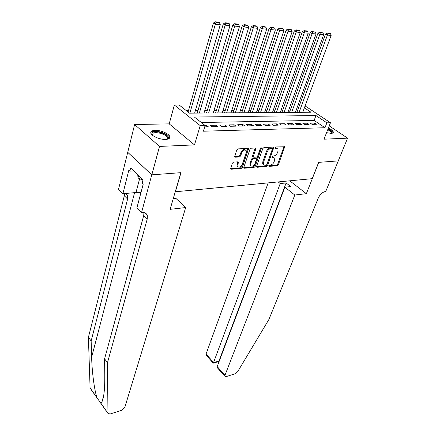 <?xml version="1.0" encoding="UTF-8"?>
<svg xmlns="http://www.w3.org/2000/svg" width="436" height="436" viewBox="0 0 436 436"><rect width="100%" height="100%" fill="white"/><g stroke="black" fill="none" stroke-linecap="round" stroke-linejoin="round"><path stroke-width="0.65" d="M268.734 165.745L269.039 166.372L277.258 165.756L278.364 164.748L284.713 146.779L276.015 146.948L275.198 148.136L276.598 148.267L278.043 149.117L277.966 151.265L277.438 152.725C276.609 154.617 275.399 155.701 273.819 155.984L272.745 156.05L271.933 157.222L273.334 157.341L274.789 158.186L274.19 161.707C273.367 163.576 272.168 164.655 270.593 164.955L269.519 165.031L268.734 165.745M165.658 139.422C168.683 139.237 170.078 138.359 169.844 136.784C169.408 133.841 160.748 130.07 155.102 130.337C151.973 130.489 150.534 131.383 150.785 133.018C151.243 135.95 160.061 139.765 165.658 139.422M326.569 132.664L331.18 133.378C332.608 133.307 333.322 132.904 333.322 132.173C333.104 130.909 331.458 129.541 328.379 128.059M233.549 162.127L232.355 163.195L230.655 168.89L231.205 169.217L241.201 168.465L242.372 167.413L248.509 148.698L247.991 148.382L237.925 148.894L236.715 149.973L234.633 156.873L235.178 157.2L239.5 156.938L240.694 155.87L241.724 152.796C243.31 150 244.836 149.33 246.302 150.791L246.253 152.54L242.231 164.448C240.645 167.217 239.119 167.876 237.669 166.421L238.399 162.154L237.865 161.838L233.549 162.127M151.821 174.836L127.737 152.3L134.62 124.533L159.511 146.431L151.821 174.836L180.995 172.656L175.397 191.775L312.203 178.667L318.656 162.361L338.254 160.9L347.59 138.152L324.008 139.193L330.466 122.75L326.88 122.832L324.967 127.732L203.416 131.203L205.127 125.508L200.211 125.617L174.351 105.038L179.223 105.043L189.48 113.153L310.993 112.237L304.393 107.839M159.511 146.431L194.489 144.894L200.211 125.617M256.575 166.361L256.553 166.988L257.044 167.271L266.434 166.568L267.562 165.549L273.852 147.352L273.388 147.079L263.944 147.564L262.783 148.605L256.575 166.361M254.014 167.5L244.329 168.231L243.811 167.925L243.833 167.304L249.959 149.281L251.141 148.218L255.343 148.006L255.839 148.305L255.823 148.97L253.3 156.29L253.283 156.938L253.779 157.238L256.526 157.064L257.687 156.023L260.319 148.442L261.475 147.913L255.164 166.465L254.014 167.5L253.316 166.944L243.768 167.658M347.59 138.152L329.235 125.884M312.051 124.353L316.438 124.249L314.634 123.028L310.247 123.126L312.051 124.353M304.628 124.533L309.102 124.424L307.298 123.192L302.824 123.29L304.628 124.533M297.058 124.707L301.619 124.603L299.815 123.355L295.254 123.453L297.058 124.707M289.33 124.892L293.984 124.783L292.18 123.524L287.526 123.622L289.33 124.892M281.449 125.078L286.196 124.963L284.392 123.693L279.645 123.797L281.449 125.078M273.405 125.268L278.255 125.154L276.451 123.868L271.606 123.971L273.405 125.268M265.197 125.459L270.14 125.345L268.342 124.047L263.393 124.156L265.197 125.459M256.815 125.661L261.862 125.541L260.063 124.227L255.016 124.336L256.815 125.661M248.253 125.862L253.409 125.737L251.61 124.413L246.454 124.527L248.253 125.862M239.511 126.069L244.776 125.944L242.983 124.603L237.713 124.718L239.511 126.069M230.579 126.276L235.958 126.151L234.165 124.794L228.786 124.914L230.579 126.276M221.45 126.495L226.949 126.364L225.161 124.99L219.662 125.11L221.45 126.495M212.119 126.713L217.738 126.582L215.956 125.192L210.332 125.317L212.119 126.713M324.967 127.732L314.133 120.423L201.323 122.505M204.713 126.887L208.326 126.805L206.544 125.399L205.029 125.432M297.733 110.063L296.224 110.068M290.311 110.095L288.719 110.106M282.735 110.134L281.073 110.139M275.018 110.166L273.268 110.172M267.143 110.204L265.311 110.21M259.109 110.237L257.196 110.248M250.913 110.275L248.907 110.286M242.547 110.313L240.449 110.324M234.007 110.352L231.816 110.363M225.287 110.39L222.998 110.401M216.387 110.433L213.989 110.444M207.291 110.472L204.789 110.482M197.999 110.515L195.388 110.526M188.505 110.559L186.216 110.57M194.489 144.894L169.201 123.868L134.62 124.533M169.201 123.868L174.351 105.038M326.88 122.832L315.98 115.562L194.38 117.022L205.127 125.508M305.102 105.921L330.466 122.75M314.133 120.423L315.98 115.562M314.634 123.028L314.149 124.304M307.298 123.192L306.813 124.478M299.815 123.355L299.33 124.658M292.18 123.524L291.7 124.838M284.392 123.693L283.918 125.018M276.451 123.868L275.977 125.208M268.342 124.047L267.873 125.399M260.063 124.227L259.6 125.595M251.61 124.413L251.152 125.791M242.983 124.603L242.525 125.999M234.165 124.794L233.712 126.206M225.161 124.99L224.709 126.418M215.956 125.192L215.509 126.636M206.544 125.399L206.108 126.854M273.961 157.412L272.625 156.802L273.334 157.341M271.928 156.851L272.625 156.802M277.192 148.338L275.879 147.739L276.598 148.267M275.181 147.771L275.879 147.739M268.712 165.8L276.555 165.217L277.667 164.214L284.054 146.534M256.51 166.71L265.731 166.023L266.859 165.004L273.187 147.09M266.047 165.288L266.837 164.574L272.331 149.172L272.026 148.513L270.876 148.572C269.263 148.845 268.036 149.946 267.203 151.875L263.458 162.454L263.382 164.492L264.903 165.369L266.047 165.288M272.097 148.513L271.312 147.973L272.026 148.513M263.513 164.748L262.679 163.947L262.755 161.909L266.489 151.336C267.323 149.406 268.549 148.305 270.162 148.033L271.312 147.973M252.951 156.682L252.597 155.739L255.174 148.011M260.733 147.875L254.46 165.914L255.164 166.465M250.716 163.8L250.656 165.484C252.063 166.857 253.539 166.192 255.087 163.495L256.537 158.742L253.3 158.628L252.139 159.674L250.716 163.8L250.013 163.244L249.959 164.928L250.744 165.658M256.172 158.453L255.338 157.903L256.046 158.453M250.013 163.244L251.436 159.118L252.597 158.072L255.338 157.903M253.316 166.944L254.46 165.914M237.767 166.634L236.966 165.86L237.745 161.843M245.479 150.011C243.926 148.861 242.438 149.603 241.01 152.24L241.724 152.796M234.59 156.628L238.797 156.377L239.985 155.314L241.01 152.24M230.617 168.634L240.503 167.898L241.675 166.852L247.844 148.387M299.085 112.33L327.42 35.076L331.147 35.441L302.742 112.303M327.927 33.398L330.537 33.659L327.163 32.973L327.927 33.398L327.42 35.076L325.512 34.013L296.9 112.346M331.147 35.441L330.537 33.659M327.163 32.973L325.512 34.013M327.965 129.121C331.115 130.724 332.396 132.054 331.807 133.105L331.447 133.362M331.333 132.876L331.131 133.378L331.333 132.876C331.186 131.923 329.981 130.876 327.719 129.737M332.979 132.898C332.766 131.645 331.131 130.282 328.085 128.811M152.349 135.16C151.505 134.005 151.624 133.105 152.704 132.457C157.151 129.601 172.471 136.386 167.522 139.051L167.026 139.291M166.906 139.313L167.555 137.852C167.173 134.729 156.159 131.231 153.101 133.263L152.442 135.236M137.765 174.765L137.989 177.959L142.932 180.242M138.61 175.572L137.989 177.959M169.577 138.098L169.533 137.672C169.059 133.803 155.429 129.465 151.608 131.972M268.167 182.886L206.054 354.027L213.569 362.485L219.281 361.046M294.791 195.017L224.965 375.303L224.867 376.224L226.213 376.611L235.217 373.712L237.691 371.636L268.887 319.512L318.296 198.015C320.057 194.363 322.417 192.189 325.381 191.502L325.741 191.459L338.287 160.895L318.76 162.356L306.355 193.688L294.791 195.017L284.861 187.186L290.752 186.575L286.125 182.957L280.228 183.534L213.569 362.485L213.264 363.161L205.977 354.953L206.054 354.027M280.228 183.534L278.19 181.926M306.355 193.688L289.749 180.82M284.861 187.186L217.199 366.567L224.965 375.303M206.364 355.389L205.977 354.953M286.125 182.957L218.763 361.504L219.008 361.776M218.185 368.698L217.335 367.739L217.199 366.567M90.557 388.77L90.083 387.926L88.41 337.339L91.151 340.985L91.636 357.22C91.985 372.339 94.503 390.814 97.015 397.741L100.612 403.006L101.91 401.927C103.921 397.85 104.88 388.896 104.787 375.074L104.575 358.839L143.744 215.422L143.935 212.599M185.687 207.547L124.816 407.355L121.649 410.292L109.997 414.042L107.948 413.219L107.479 362.703L147.243 218.97L147.346 215.667C146.627 213.384 144.883 212.343 142.103 212.555L141.537 212.621L151.766 174.841L180.847 172.667L170.111 209.335L185.687 207.547L175.97 198.44L173.217 198.723M141.537 212.621L136.888 207.907L143.226 184.085L142.18 183.076L143.041 179.817L130.642 167.947L129.824 171.168L128.827 170.204L122.892 193.731L118.521 189.3L127.737 152.3M127.688 152.3L151.766 174.841M104.575 358.839L107.479 362.703M88.41 337.339L124.325 195.731L124.538 193.579M126.009 193.442L127.639 195.797L127.606 199.061L91.151 340.985M122.892 193.731L135.994 192.516L140.942 192.668M129.824 171.168L133.727 170.896M291.657 112.384L319.861 34.346L323.659 34.717L295.39 112.357M320.378 32.651L323.038 32.913L319.61 32.22L320.378 32.651L319.861 34.346L317.948 33.272L289.482 112.401M323.659 34.717L323.038 32.913M319.61 32.22L317.948 33.272M284.092 112.439L312.143 33.599L316.024 33.975L287.891 112.412M312.667 31.883L315.386 32.155L311.904 31.452L312.667 31.883L312.143 33.599L310.23 32.515L281.912 112.455M316.024 33.975L315.386 32.155M311.904 31.452L310.23 32.515M276.37 112.499L304.268 32.831L308.225 33.218L280.25 112.472M304.797 31.103L307.571 31.376L306.808 30.94L304.034 30.667L304.797 31.103L304.268 32.831L302.355 31.741L274.2 112.515M308.225 33.218L307.571 31.376M304.034 30.667L302.355 31.741M268.5 112.559L296.218 32.051L300.262 32.444L272.451 112.526M296.763 30.302L299.597 30.585L298.829 30.144L295.995 29.861L296.763 30.302L296.218 32.051L294.305 30.951L266.331 112.575M300.262 32.444L299.597 30.585M295.995 29.861L294.305 30.951M260.466 112.619L288.005 31.256L292.136 31.654L264.499 112.586M288.556 29.485L291.45 29.773L290.681 29.332L287.787 29.043L288.556 29.485L288.005 31.256L286.092 30.144L258.303 112.635M292.136 31.654L291.45 29.773M287.787 29.043L286.092 30.144M252.27 112.679L279.607 30.438L283.831 30.847L256.39 112.651M280.174 28.656L283.127 28.945L282.359 28.503L279.405 28.209L280.174 28.656L279.607 30.438L277.694 29.321L250.111 112.695M283.831 30.847L283.127 28.945M279.405 28.209L277.694 29.321M243.904 112.744L271.029 29.61L275.339 30.024L248.111 112.711M271.606 27.8L274.625 28.1L273.857 27.653L270.838 27.354L271.606 27.8L271.029 29.61L269.116 28.476L241.751 112.761M275.339 30.024L274.625 28.1M270.838 27.354L269.116 28.476M235.364 112.804L262.259 28.76L266.669 29.185L239.658 112.777M262.848 26.934L265.933 27.239L265.17 26.787L262.08 26.476L262.848 26.934L262.259 28.76L260.352 27.615L233.222 112.82M266.669 29.185L265.933 27.239M262.08 26.476L260.352 27.615M226.649 112.87L253.3 27.888L257.807 28.324L231.031 112.837M253.894 26.04L257.049 26.356L256.286 25.898L253.131 25.582L253.894 26.04L253.3 27.888L251.387 26.738L224.507 112.886M257.807 28.324L257.049 26.356M253.131 25.582L251.387 26.738M217.744 112.94L244.133 26.999L248.738 27.446L222.218 112.908M244.738 25.135L247.964 25.452L247.201 24.994L243.975 24.672L244.738 25.135L244.133 26.999L242.225 25.838L215.613 112.957M248.738 27.446L247.964 25.452M243.975 24.672L242.225 25.838M208.648 113.006L234.753 26.089L239.468 26.547L213.22 112.973M235.375 24.203L238.677 24.53L237.914 24.062L234.612 23.735L235.375 24.203L234.753 26.089L232.851 24.917L206.528 113.022M239.468 26.547L238.677 24.53M234.612 23.735L232.851 24.917M199.356 113.077L225.161 25.157L229.985 25.626L204.026 113.044M225.794 23.25L229.173 23.588L228.41 23.113L225.036 22.781L225.794 23.25L225.161 25.157L223.265 23.975L197.246 113.093M229.985 25.626L229.173 23.588M225.036 22.781L223.265 23.975M189.862 113.147L215.346 24.203L220.284 24.683L194.636 113.115M215.989 22.274L219.45 22.618L218.687 22.143L215.231 21.8L215.989 22.274L215.346 24.203L213.449 23.01L188.08 112.041M220.284 24.683L219.45 22.618M215.231 21.8L213.449 23.01M268.69 166.1L269.039 166.372M275.176 148.071L275.519 148.327M271.911 157.145L272.255 157.412M283.972 146.932L284.692 147.461M277.667 164.214L278.364 164.748M276.555 165.217L277.258 165.756M273.11 147.493L273.83 148.027M266.859 165.004L267.562 165.549M265.731 166.023L266.434 166.568M256.515 166.857L257.044 167.271M270.162 148.033L270.876 148.572M266.489 151.336L267.203 151.875M262.755 161.909L263.458 162.454M243.773 167.784L244.329 168.231M255.109 148.425L255.823 148.97M252.597 155.739L253.3 156.29M260.766 147.853L261.464 148.382M252.597 158.072L253.3 158.628M251.436 159.118L252.139 159.674M237.68 162.219L238.383 162.786M237.02 164.198L237.718 164.764M239.985 155.314L240.694 155.87M238.797 156.377L239.5 156.938M234.601 156.737L235.178 157.2M247.773 148.801L248.487 149.357M241.675 166.852L242.372 167.413M240.503 167.898L241.201 168.465M230.622 168.737L231.205 169.217M91.636 357.22L134.599 192.647M143.744 215.422L147.243 218.97M127.606 199.061L124.325 195.731M90.083 387.926L97.015 397.741M100.749 403.028L107.948 413.219M139.618 178.711L135.994 192.516M284.37 146.529L284.713 146.779M273.492 147.085L273.852 147.352M262.679 163.947L263.382 164.492M255.452 148.011L255.839 148.305M252.575 156.388L253.283 156.938M249.959 164.928L250.656 165.484M238.007 161.843L238.399 162.154M236.966 165.86L237.669 166.421M248.106 148.387L248.509 148.698M167.228 139.046L167.555 137.852M224.867 376.224L217.335 367.739M213.248 363.177L218.752 361.52M101.91 401.927L103.719 395.485M127.639 195.797L125.366 193.502M144.409 212.703L147.346 215.667M90.105 388.127L97.195 398.166M100.612 403.006L107.97 413.421"/></g></svg>
